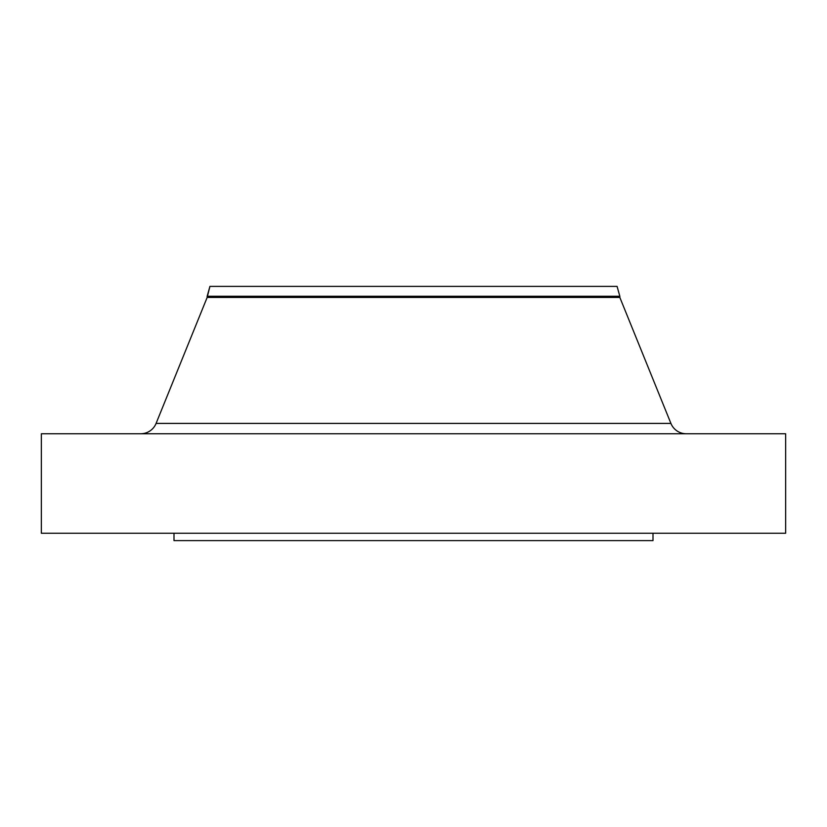 <?xml version="1.0" encoding="UTF-8"?>
<svg xmlns="http://www.w3.org/2000/svg" width="827" height="827" viewBox="0 0 827 827"><rect width="100%" height="100%" fill="white"/><g stroke="black" fill="none" stroke-linecap="round" stroke-linejoin="round"><path stroke-width="1.24" d="M608.31 286.38L233.958 286.38L617.076 286.38L619.837 296.273L617.076 286.38L209.924 286.38L207.163 296.273L619.837 296.273L207.163 296.273L207.163 297.431L619.837 297.431L619.837 296.273L619.837 297.431L207.163 297.431L156.086 423.414L670.914 423.414L619.837 297.431L670.914 423.414A16.581 16.581 0 0 0 686.276 433.762M785.65 533.25L785.65 433.762L41.35 433.762L41.35 533.25L785.65 533.25L41.35 533.25L41.35 433.762L785.65 433.762L785.65 533.25M652.999 540.62L652.999 533.25L652.999 540.62L174.001 540.62L652.999 540.62M174.001 533.25L174.001 540.62L174.001 533.25M140.724 433.762A16.581 16.581 0 0 0 156.086 423.414L207.163 297.431L209.924 286.38L233.958 286.38M611.36 286.38L336.3 286.38L611.36 286.38M318.405 286.38L336.3 286.38M220.447 286.38L235.581 286.38M156.086 423.414L670.914 423.414"/></g></svg>
